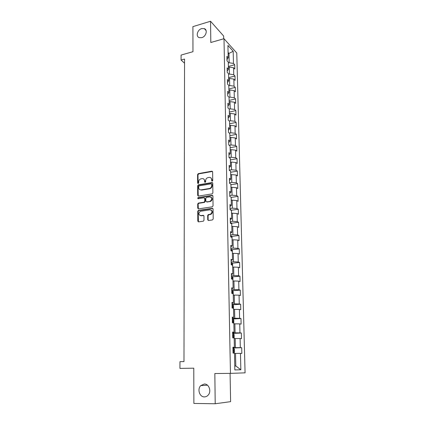 <?xml version="1.0" encoding="UTF-8"?>
<svg xmlns="http://www.w3.org/2000/svg" width="425" height="425" viewBox="0 0 425 425"><rect width="100%" height="100%" fill="white"/><g stroke="black" fill="none" stroke-linecap="round" stroke-linejoin="round"><path stroke-width="0.64" d="M212.208 181.172L212.734 180.508L212.627 171.865L211.857 171.19L198.294 173.628L197.577 174.558L197.614 183.101L198.178 183.568L198.661 182.925L198.656 181.81C198.773 180.29 199.527 179.297 200.908 178.84L202.162 178.617C203.617 178.516 204.43 179.238 204.59 180.79L204.6 181.905L205.132 182.383L205.657 181.719L205.647 180.604C205.764 179.074 206.518 178.08 207.91 177.613L209.185 177.39C210.662 177.289 211.485 178.011 211.65 179.568L211.666 180.689L212.208 181.172M204.303 384.014L200.712 385.65C197.057 389.204 199.601 397.104 204.398 396.897C205.849 396.881 207.108 396.291 208.165 395.117C211.698 391.425 208.978 383.733 204.303 384.014M201.694 28.597C197.343 29.697 195.527 36.614 199.325 37.666L201.758 37.655C206.061 36.603 207.958 29.771 204.282 28.618L201.694 28.597M207.729 219.752L208.51 220.49L212.436 219.943L213.207 218.987L213.084 209.026L212.298 208.298L198.363 210.386L197.747 211.294L197.795 221.138L198.56 221.871L203.41 221.175L203.989 220.272L203.958 216.028L203.182 215.3L200.871 215.634C198.374 214.768 198.231 213.318 200.451 211.268L209.934 209.828C212.463 210.651 212.633 212.107 210.439 214.2L208.282 214.588L207.687 215.496L207.729 219.752L208.356 220.495M223.683 38.803L223.63 36.008L210.55 21.25L192.902 26.632L192.966 51.696L181.098 55.059L181.082 60.042L184.556 59.07L183.982 361.574L179.956 361.659L179.929 368.401L193.784 368.183L193.88 403.447L215.209 403.75L230.616 401.652L230.079 373.373M210.55 21.25L210.811 42.5L224.002 38.712L230.456 373.368L214.837 373.538L215.209 403.75M212.128 193.885L212.888 192.934L212.771 183.223L211.995 182.538L198.316 184.864L197.63 185.789L197.673 195.394L198.427 196.09L212.128 193.885M212.925 196.042L213.047 205.881L212.282 206.832L198.496 208.898L197.737 208.186L197.715 204.011L198.347 203.097L204.122 202.183L204.76 201.269L204.733 198.502L203.968 197.795L198.215 198.709C197.561 198.475 197.535 198.098 198.14 197.572L212.144 195.335L212.925 196.042M224.002 38.712L236.773 53.019L245.071 372.842L230.456 373.368M241.703 347.714L240.316 347.639L240.093 338.528L241.48 338.651L241.342 333.025L239.96 332.876L239.742 323.887L241.118 324.084L240.98 318.532L239.61 318.309L239.397 309.442L240.762 309.713L240.63 304.236L239.264 303.939L239.052 295.194L240.412 295.529L240.279 290.126L238.919 289.765L238.712 281.132L240.067 281.536L239.939 276.202L238.584 275.772L238.383 267.256L239.727 267.723L239.599 262.464L238.255 261.97L238.053 253.56L239.392 254.097L239.264 248.901L237.926 248.343L237.724 240.045L239.057 240.64L238.93 235.514L237.602 234.898L237.405 226.706L238.733 227.359L238.606 222.296L237.283 221.622L237.086 213.536L238.409 214.248L238.282 209.254L236.969 208.516L236.773 200.536L238.085 201.307L237.968 196.371L236.656 195.58L236.465 187.701L237.772 188.525L237.649 183.653L236.348 182.803L236.162 175.026L237.458 175.907L237.341 171.094L236.045 170.191L235.859 162.509L237.15 163.444L237.033 158.69L235.748 157.739L235.562 150.147L236.847 151.135L236.73 146.439L235.45 145.435L235.269 137.944L236.55 138.975L236.433 134.343L235.158 133.285L234.977 125.885L236.252 126.969L236.141 122.389L234.871 121.29L234.69 113.974L235.96 115.106L235.848 110.585L234.584 109.432L234.409 102.213L235.668 103.387L235.556 98.919L234.303 97.723L234.133 90.589L235.381 91.811L235.275 87.396L234.021 86.158L233.851 79.108L235.099 80.373L234.993 76.011L233.75 74.726L233.58 67.761L234.823 69.068L234.717 64.759L233.479 63.431L233.182 51.276L227.933 45.438L228.198 57.784L226.902 56.398L226.992 60.807L228.294 62.183L228.443 69.259L227.141 67.915L227.232 72.383L228.538 73.706L228.692 80.872L227.38 79.571L227.471 84.097L228.788 85.377L228.942 92.629L227.625 91.375L227.72 95.954L229.038 97.192L229.197 104.534L227.869 103.328L227.965 107.966L229.293 109.151L229.452 116.588L228.119 115.43L228.214 120.126L229.553 121.263L229.712 128.791L228.374 127.686L228.469 132.441L229.813 133.53L229.978 141.153L228.629 140.096L228.73 144.914L230.079 145.945L230.244 153.669L228.889 152.665L228.99 157.548L230.345 158.525L230.515 166.345L229.149 165.399L229.256 170.34L230.616 171.264L230.786 179.185L229.42 178.298L229.521 183.303L230.892 184.168L231.062 192.196L229.686 191.362L229.792 196.435L231.173 197.242L231.343 205.376L229.962 204.6L230.068 209.738L231.455 210.487L231.63 218.726L230.238 218.014L230.345 223.221L231.742 223.906L231.917 232.252L230.52 231.604L230.626 236.879L232.029 237.506L232.209 245.963L230.802 245.379L230.913 250.723L232.326 251.287L232.507 259.856L231.094 259.335L231.205 264.754L232.624 265.248L232.81 273.939L231.386 273.487L231.498 278.981L232.927 279.406L233.113 288.208L231.678 287.826L231.795 293.399L233.229 293.755L233.421 302.68L231.981 302.366L232.098 308.013L233.538 308.295L233.734 317.348L232.284 317.108L232.401 322.835L233.856 323.043L234.048 332.217L232.592 332.058L232.714 337.864L234.175 337.997L234.372 347.299L232.905 347.214L233.028 353.106L234.499 353.159L234.855 369.925L240.847 369.777L240.454 353.372L241.846 353.419L241.703 347.714L232.921 347.995M234.186 338.56L235.195 338.523L235.397 347.661L232.916 347.735M235.397 347.661L240.316 347.639M235.195 338.523L240.093 338.528M234.372 347.299L232.911 347.459M233.872 323.892L234.876 323.839L235.073 332.849L232.613 332.961M235.073 332.849L239.96 332.876M234.876 323.839L239.742 323.887M234.048 332.217L232.602 332.483M233.564 309.421L234.563 309.358L234.754 318.245L232.31 318.383M234.754 318.245L239.61 318.309M234.563 309.358L239.397 309.442M233.734 317.348L232.294 317.709M233.261 295.141L234.249 295.067L234.441 303.838L232.013 304.002M234.441 303.838L239.264 303.939M234.249 295.067L239.052 295.194M233.421 302.68L231.997 303.131M232.958 281.053L233.941 280.967L234.133 289.622L231.721 289.813M234.133 289.622L238.919 289.765M233.941 280.967L238.712 281.132M233.113 288.208L231.699 288.756M232.661 267.15L233.638 267.054L233.824 275.597L231.434 275.814M233.824 275.597L238.584 275.772M233.638 267.054L238.383 267.256M232.81 273.939L231.407 274.577M232.369 253.433L233.341 253.327L233.522 261.752L231.147 261.997M233.522 261.752L238.255 261.97M233.341 253.327L238.053 253.56M232.507 259.856L231.115 260.583M232.082 239.891L233.043 239.774L233.224 248.094L230.865 248.359M233.224 248.094L237.926 248.343M233.043 239.774L237.724 240.045M232.209 245.963L230.833 246.771M231.795 226.525L232.751 226.398L232.932 234.611L230.589 234.903M232.932 234.611L237.602 234.898M232.751 226.398L237.405 226.706M231.917 232.252L230.552 233.144M231.513 213.329L232.464 213.196L232.64 221.298L230.313 221.616M232.64 221.298L237.283 221.622M232.464 213.196L237.086 213.536M231.63 218.726L230.276 219.698M231.237 200.308L232.183 200.159L232.358 208.165L230.042 208.5M232.358 208.165L236.969 208.516M232.183 200.159L236.773 200.536M231.343 205.376L229.999 206.428M230.961 187.446L231.901 187.292L232.071 195.192L229.776 195.553M232.071 195.192L236.656 195.58M231.901 187.292L236.465 187.701M231.062 192.196L229.728 193.322M230.69 174.749L231.625 174.59L231.795 182.389L229.511 182.771M231.795 182.389L236.348 182.803M231.625 174.59L236.162 175.026M230.786 179.185L229.463 180.391M230.424 162.212L231.349 162.042L231.519 169.745L229.25 170.149M231.519 169.745L236.045 170.191M231.349 162.042L235.859 162.509M230.515 166.345L229.197 167.62M230.159 149.834L231.083 149.653L231.248 157.261L229.144 157.654M231.248 157.261L235.748 157.739M231.083 149.653L235.562 150.147M230.244 153.669L228.937 155.013M229.898 137.604L230.812 137.418L230.977 144.93L229.208 145.281M230.977 144.93L235.45 145.435M230.812 137.418L235.269 137.944M229.978 141.153L228.682 142.566M229.643 125.529L230.552 125.332L230.711 132.754L229.234 133.062M230.711 132.754L235.158 133.285M230.552 125.332L234.977 125.885M229.712 128.791L228.427 130.273M229.388 113.603L230.292 113.395L230.451 120.727L229.234 120.992M230.451 120.727L234.871 121.29M230.292 113.395L234.69 113.974M229.452 116.588L228.177 118.134M229.139 101.814L230.037 101.607L230.191 108.848L229.202 109.071M230.191 108.848L234.584 109.432M230.037 101.607L234.409 102.213M229.197 104.534L227.928 106.144M228.889 90.174L229.782 89.957L229.936 97.113L229.043 97.325M229.936 97.113L234.303 97.723M229.782 89.957L234.133 90.589M228.942 92.629L227.683 94.302M228.645 78.673L229.532 78.45L229.686 85.515L228.793 85.738M229.686 85.515L234.021 86.158M229.532 78.45L233.851 79.108M228.692 80.872L227.444 82.604M228.4 67.309L229.282 67.081L229.436 74.062L228.549 74.29M229.436 74.062L233.75 74.726M229.282 67.081L233.58 67.761M228.443 69.259L227.205 71.049M228.108 53.651L228.985 53.412L229.187 62.741L228.31 62.974M229.187 62.741L233.479 63.431M228.082 52.434L228.985 53.412L233.182 51.276M228.198 57.784L226.966 59.633M181.082 60.042L184.546 63.203M234.77 365.978L235.795 365.967L235.519 353.409L234.504 353.435M209.764 188.408L209.764 188.748M235.795 365.967L240.847 369.777M235.519 353.409L240.454 353.372M228.422 66.412L234.717 64.759M228.666 77.616L234.993 76.011M228.889 88.958L235.275 87.396M229.181 101.809L229.107 100.422L235.556 98.919M229.357 112.046L235.848 110.585M229.606 123.802L236.141 122.389M229.861 135.697L236.433 134.343M230.116 147.741L236.73 146.439M230.377 159.928L237.033 158.69M230.637 172.274L237.341 171.094M230.908 184.769L237.649 183.653M231.173 197.423L237.968 196.371M231.168 210.285L238.282 209.254M231.397 223.263L238.606 222.296M231.63 236.412L238.93 235.514M231.859 249.73L239.264 248.901M232.087 263.224L239.599 262.464M232.316 276.888L239.939 276.202M232.544 290.737L240.279 290.126M232.767 304.762L240.63 304.236M232.427 319.01L240.98 318.532M232.618 333.407L241.342 333.025M212.123 181.178L212.048 179.812L210.832 177.783M203.766 178.994L204.993 181.029L205.062 182.389M212.5 171.445L198.703 173.878L197.986 174.803L198.087 183.584M212.622 182.777L198.725 185.098L198.039 186.023L198.252 196.095M211.708 184.307L211.167 183.823L199.16 185.858L198.682 186.506L198.688 187.68C198.836 189.237 199.644 189.97 201.105 189.885L209.562 188.472C210.906 187.972 211.623 186.979 211.719 185.497L211.708 184.307L212.107 184.546L211.645 184.057M199.984 189.773L201.105 189.885M212.107 184.546L212.123 185.73C212.022 187.212 211.305 188.201 209.966 188.7L201.519 190.113M204.563 198.008L205.142 198.719L205.169 201.482L204.537 202.396L198.762 203.309L198.13 204.223L198.342 208.903M212.755 195.558L198.624 197.774L198.178 198.709M209.801 201.317L210.141 201.232C212.436 199.182 212.309 197.731 209.753 196.876L206.449 197.407L205.801 198.332L205.827 201.099L206.598 201.811L210.545 201.45C212.553 200.042 212.734 198.618 211.087 197.189M210.21 201.53L207.007 202.024M211.204 210.109C212.909 211.48 212.787 212.909 210.848 214.402L208.691 214.784L208.101 215.693L208.138 219.943M200.085 215.576L200.871 215.634M203.75 215.491L201.291 215.831M212.893 208.505L198.778 210.587L198.167 211.496L198.427 221.877M228.443 67.299L228.379 66.257M228.687 78.662L228.618 77.509M228.932 90.164L228.863 88.899M229.431 113.592L229.357 112.088M229.686 125.518L229.606 123.898M229.946 137.599L229.861 135.851M230.207 149.823L230.122 147.948M230.467 162.207L230.382 160.198M230.738 174.744L230.648 172.603M231.009 187.441L230.913 185.162M230.6 196.908L229.93 196.515M231.28 200.297L231.184 197.88M231.211 210.354L230.754 209.61L230.058 209.403M231.561 213.323L231.46 210.763M231.795 226.44L231.784 223.885L231.025 222.673L230.329 222.488M232.077 239.689L232.066 237.097L231.306 235.912L230.605 235.737M232.363 253.114L232.353 250.484L231.588 249.316L230.881 249.162M232.656 266.709L232.645 264.042L231.869 262.9L231.163 262.762M231.848 264.982L231.195 264.435M232.948 280.484L232.937 277.78L232.162 276.664L231.444 276.547M232.103 279.161L231.885 278.295L231.482 278.237M233.245 294.445L233.235 291.704L232.454 290.61L231.737 290.509M231.795 293.308L232.124 293.34L232.183 292.278L231.768 292.225M233.548 308.592L233.532 305.809L232.751 304.741L232.029 304.661M232.087 307.498L232.417 307.519L232.486 306.452L232.061 306.398M233.761 323.032L233.84 320.105L233.049 319.063L232.321 319.005M232.385 321.879L232.719 321.895L232.794 320.811L232.358 320.763M233.729 337.955L234.207 337.402L234.148 334.597L233.352 333.577L232.624 333.54M232.682 336.451L233.022 336.462L233.107 335.368L232.661 335.325M233.028 353.074L233.761 353.053L234.52 352.128L234.462 349.281L233.665 348.293L232.927 348.277M233.761 353.053L233.028 353.042M233.304 350.088L232.964 350.083L233.421 350.12L233.33 351.231L232.99 351.231M212.048 179.812L211.65 179.568M205.004 182.139L204.6 181.905M204.993 181.029L204.59 180.79M198.029 183.34L197.614 183.101M197.986 174.803L197.577 174.558M198.294 173.628L198.703 173.878L198.316 173.623M212.256 171.445L211.857 171.19M212.064 180.933L211.666 180.689M198.087 195.612L197.673 195.394M198.039 186.023L197.63 185.789M198.783 185.087L198.374 184.854M212.394 182.777L211.995 182.538M209.706 188.758L209.302 188.53M212.123 185.73L211.719 185.497M198.151 208.388L197.737 208.186M198.13 204.223L197.715 204.011M198.879 203.283L198.464 203.07M204.414 202.428L204 202.215M205.169 201.482L204.76 201.269M205.142 198.719L204.733 198.502M198.624 197.774L198.209 197.556M212.548 195.558L212.144 195.335M208.101 215.693L207.687 215.496M208.861 214.742L208.452 214.54M210.391 214.524L209.982 214.322M203.596 215.496L203.182 215.3M198.215 221.329L197.795 221.138M198.167 211.496L197.747 211.294M198.921 210.55L198.502 210.348M212.702 208.505L212.298 208.298M230.78 210.125L230.77 209.637M231.062 223.571L231.046 222.705M231.349 237.203L231.322 235.939M231.641 251.01L231.604 249.347M231.933 265.009L231.891 262.932M231.2 264.509L231.524 264.477M232.231 279.198L232.178 276.691M231.482 278.306L231.811 278.274M232.533 293.579L232.47 290.636M231.774 292.283L232.103 292.257M232.842 308.162L232.767 304.767M232.066 306.446L232.395 306.425M233.15 322.942L233.07 319.09M232.358 320.801L232.693 320.785M233.463 337.933L233.373 333.604M232.661 335.352L232.996 335.336M233.782 353.032L233.681 348.319M207.427 385.172L200.712 385.65M206.109 30.595L204.282 28.618M198.725 185.098L198.316 184.864M209.966 188.7L209.562 188.472M198.762 203.309L198.347 203.097M204.537 202.396L204.122 202.183M198.555 197.79L198.14 197.572M210.545 201.45L210.141 201.232M208.691 214.784L208.282 214.588M210.848 214.402L210.439 214.2M198.778 210.587L198.363 210.386M231.2 264.536L231.588 264.499M231.482 278.332L231.885 278.295M231.774 292.31L232.183 292.278M232.066 306.478L232.486 306.452M232.363 320.832L232.794 320.811M232.661 335.383L233.107 335.368M232.964 350.131L233.421 350.12"/></g></svg>
